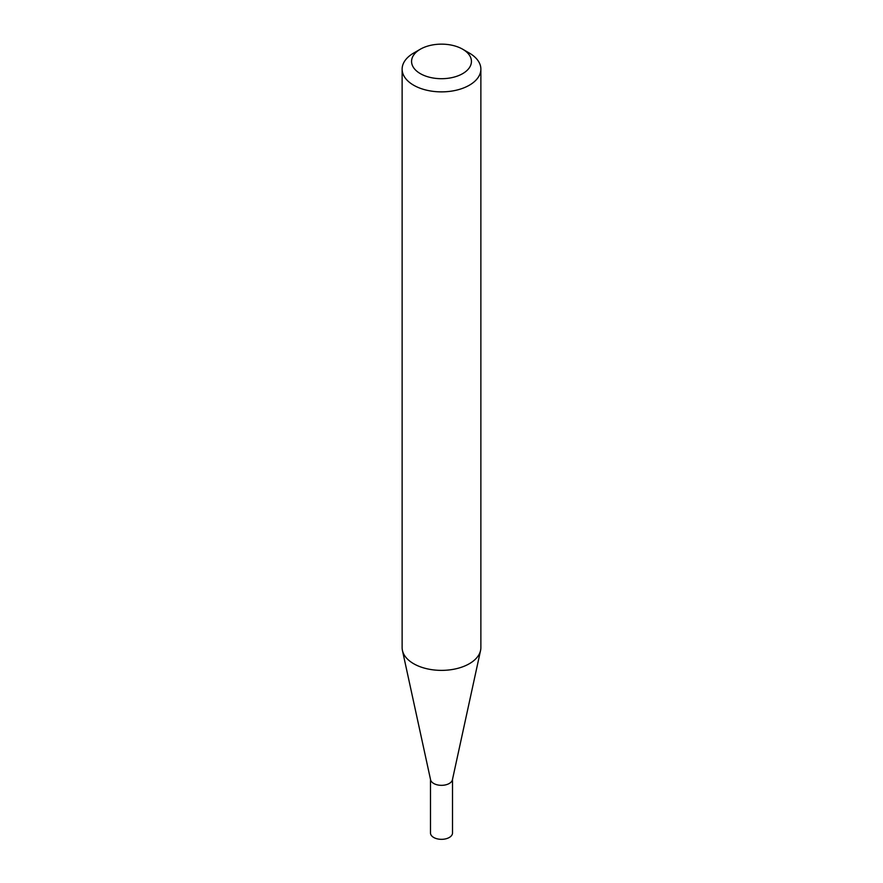<?xml version="1.0" encoding="UTF-8"?>
<svg xmlns="http://www.w3.org/2000/svg" width="883" height="883" viewBox="0 0 883 883"><rect width="100%" height="100%" fill="white"/><g stroke="black" fill="none" stroke-linecap="round" stroke-linejoin="round"><path stroke-width="1.32" d="M480.871 69.139L480.871 647.647A39.371 22.726 180 0 1 480.562 650.484L452.427 779.755A11.015 6.358 180 0 1 445.076 784.987A11.015 6.358 180 0 1 433.708 783.464A11.015 6.358 180 0 1 430.573 779.755L402.438 650.484A39.371 22.726 180 0 1 402.129 647.647L402.129 69.139A39.371 22.726 180 0 1 413.663 53.068L420.341 49.205A29.923 17.274 0 0 0 420.341 73.642A29.923 17.274 0 0 0 462.659 73.642A29.923 17.274 0 0 0 462.659 49.205L469.337 53.068A39.371 22.726 180 0 1 480.871 69.139A39.371 22.726 180 0 1 456.566 90.143A39.371 22.726 180 0 1 413.663 85.221A39.371 22.726 180 0 1 402.129 69.139M452.515 779.369L452.515 832.978A11.015 6.358 180 0 1 445.716 838.85A11.015 6.358 180 0 1 433.708 837.47A11.015 6.358 180 0 1 430.485 832.978L430.485 779.369M480.562 650.484A39.371 22.726 180 0 1 454.27 669.148A39.371 22.726 180 0 1 413.663 663.718A39.371 22.726 180 0 1 402.438 650.484M469.337 53.068L462.659 49.205A29.923 17.274 0 0 0 420.341 49.205"/></g></svg>
